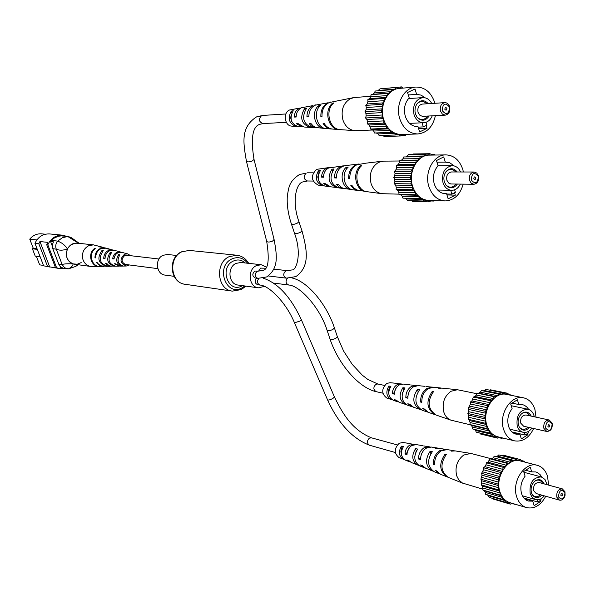 <?xml version="1.0" encoding="UTF-8"?>
<svg xmlns="http://www.w3.org/2000/svg" width="595" height="595" viewBox="0 0 595 595"><rect width="100%" height="100%" fill="white"/><g stroke="black" fill="none" stroke-linecap="round" stroke-linejoin="round"><path stroke-width="0.89" d="M174.097 276.325L165.075 275.098C156.121 274.392 154.507 258.899 163.037 255.3L167.604 254.489L176.656 255.478M264.492 286.388L258.409 287.824C248.74 287.088 247.066 269.721 256.311 265.653L261.242 264.723L266.337 267.125M257.799 278.363C254.556 276.571 254.325 274.236 257.092 271.35L258.684 271.052L254.757 271.075C251.99 273.953 252.221 276.281 255.456 278.073L257.799 278.363L266.605 276.958C278.802 268.36 277.129 256.043 274.079 239.458L254.013 159.393C250.607 138.419 252.481 126.742 259.636 124.37L262.997 123.582L286.321 122.332M256.445 278.192C254.37 281.175 254.801 283.361 257.747 284.76L260.089 285.065C269.252 285.6 286.329 302.848 294.488 322.81L327.57 399.907C338.443 423.536 352.418 438.641 369.502 445.224L395.325 452.52M265.63 268.219L260.58 268.122L258.639 271.045M64.267 268.404L59.545 268.538L43.636 265.846L34.956 243.303C38.087 236.803 42.996 233.679 49.69 233.939L62.78 235.211L66.618 236.356M43.472 265.415L39.657 264.857L36.347 256.274M37.083 248.829L33.298 248.368L29.75 239.16L36.853 239.934M43.636 265.846L57.7 268.248L55.469 267.594L46.678 244.642L47.816 242.396L39.939 241.525L38.816 243.742L34.956 243.303M78.138 264.73L75.721 266.419L68.247 268.91C71.266 267.475 72.888 265.809 73.111 263.897C66.967 260.93 65.071 255.939 67.436 248.948C63.152 250.495 59.441 250.577 56.294 249.193L52.769 248.65L52.3 245.155L53.431 241.815L50.56 241.496L53.84 238.283L58.169 236.289L61.263 235.873L68.395 236.535L61.263 235.873M51.386 240.417L57.745 241.101L62.334 237.74L67.696 236.505M61.069 267.929L60.043 266.337M52.263 245.973L50.56 241.496M60.63 267.869L63.531 268.293L60.973 267.17L59.084 264.991L52.769 248.65M58.667 264.091L62.163 264.589L56.294 249.193M59.545 268.538L56.614 267.765L47.816 244.768C50.999 238.141 55.982 234.958 62.78 235.211M55.469 267.594L56.614 267.765M46.678 244.642L47.816 244.768M49.749 267.073L39.939 241.525M47.533 266.419L38.816 243.742M29.75 239.16C32.889 235.367 36.778 233.59 41.427 233.835L45.361 234.222M37.299 249.387L32.398 248.784L35.231 256.125L40.148 256.78M32.398 248.784L33.298 248.368M62.118 264.455C64.476 263.808 68.135 263.622 73.111 263.897L77.261 264.21L81.18 262.603M57.745 241.101L57.685 241.161C61.813 242.596 65.063 245.192 67.436 248.948C70.18 244.121 74.055 242.321 79.046 243.534M78.585 243.288L67.778 236.505M79.232 243.34L71.549 237.792L68.395 236.535M62.163 264.589L64.565 267.757L68.247 268.91M57.685 241.161C55.722 243.519 55.238 246.151 56.235 249.067M102.124 247.081L93.482 244.88L89.094 245.497C83.583 248.405 81.53 253.076 82.936 259.509C84.364 263.466 86.996 265.794 90.827 266.486L99.744 266.441M93.482 244.88L77.201 243.139C69.079 243.898 65.629 248.658 66.848 257.419C68.254 261.287 70.842 263.563 74.613 264.239L90.827 266.486M128.371 255.441L124.965 255.285C120.792 259.242 121.157 262.417 126.081 264.797L127.241 264.686M116.925 251.053L121.373 252.243M101.812 246.992L98.815 246.769L105.903 248.093M109.324 249.022L106.341 248.621L113.675 250.183M124.697 253.128L127.813 253.924L130.506 255.686M129.368 264.961L126.326 266.017C119.9 263.28 119.327 259.316 124.608 254.139L127.813 253.924M108.773 248.851L106.222 248.167L101.358 248.487C97.61 250.287 95.721 253.418 95.698 257.895L94.962 257.851C94.969 253.321 96.873 250.138 100.674 248.316L105.59 248.003M116.36 250.874L114.247 250.309L110.001 250.584C106.855 252.079 105.203 254.705 105.055 258.461L103.731 258.386C103.865 254.526 105.546 251.826 108.781 250.287L113.11 250.004M124.124 252.942L121.96 252.362L118.308 252.607C115.735 253.812 114.322 255.939 114.054 259.004L112.7 258.922C112.953 255.753 114.404 253.552 117.059 252.302L120.8 252.057M103.656 266.382L99.454 265.415L96.464 262.574L97.201 262.618L98.74 264.418L101.202 265.898L107.308 266.315M111.704 266.233L108.275 265.69L105.233 263.154L106.557 263.243L108.275 264.983L110.417 266.01L115.661 266.196C108.61 264.001 107.219 259.509 111.481 252.719L110.246 252.406C105.836 259.346 107.241 263.942 114.478 266.21M119.669 266.099L114.218 263.741L115.571 263.83L120.272 266.121L126.326 266.017M103.337 266.389L100.072 266.448C91.667 267.043 87.993 253.582 95.252 248.643L94.575 248.472C87.227 253.44 90.923 267.066 99.425 266.456M111.116 266.27L107.784 266.322C99.521 263.637 98.026 258.416 103.277 250.651L102.072 250.346C96.673 258.252 98.19 263.585 106.624 266.337M118.613 254.534C115.229 260.275 116.434 264.12 122.228 266.077L123.381 266.054C117.81 264.135 116.642 260.402 119.87 254.853L118.613 254.534L119.045 255.91M118.331 257.375L117.966 260.379M94.575 248.472L94.754 249.045M102.072 250.346L102.422 251.454M110.246 252.406L110.633 253.626M95.691 257.553L94.962 257.851M105.07 257.836L103.731 258.386M114.114 258.342L112.7 258.922M558.482 496.914C562.216 500.663 564.38 499.212 564.982 492.556C561.256 488.8 559.084 490.25 558.482 496.914M564.915 495.977C563.74 499.123 561.925 500.514 559.471 500.135L556.846 497.234C556.34 491.879 558.17 489.09 562.32 488.867L564.975 491.79L565.086 495.315M560.84 495.338C561.011 493.5 561.606 493.106 562.632 494.133C562.461 495.97 561.866 496.364 560.84 495.338M562.32 488.867L539.077 482.523C534.957 482.731 533.157 485.461 533.663 490.704L536.266 493.56L559.471 500.135M544.165 483.913C542.305 479.845 539.501 478.715 535.745 480.522C531.796 483.512 530.368 487.64 531.461 492.898L532.161 494.557C534.935 498.417 538.192 498.617 541.933 495.166M542.714 483.512C541.011 480.291 538.587 479.354 535.44 480.708M547.117 484.717L544.968 479.436L541.264 476.922C532.837 477.376 529.148 482.976 530.197 493.731L532.28 497.509L535.5 499.569C538.743 500.328 541.673 499.086 544.291 495.836M524.559 498.759L532.741 501.139L534.146 505.72L540.691 501.354L540.394 500.388M541.814 477.093L540.059 474.579L537.33 472.519L535.775 471.939L531.707 471.88L530.294 467.254L523.674 471.552L525.095 476.186C521.123 481.452 519.941 487.238 521.54 493.553C522.841 497.509 525.117 500.008 528.353 501.049L532.741 501.139M548.583 485.118L547.579 476.424C545.645 470.466 542.216 466.763 537.278 465.312C524.872 461.259 511.358 481.682 516.668 496.758C518.557 502.463 521.83 506.077 526.493 507.602C534.355 509.208 540.773 505.423 545.749 496.252M537.278 465.312L520.372 460.947C508.048 456.93 494.653 477.019 499.941 491.887C501.823 497.509 505.073 501.079 509.707 502.596L526.493 507.602M531.99 494.237C534.451 497.39 537.315 497.569 540.572 494.78M537.203 499.822L537.887 502.061L541.093 499.926L540.781 498.907M537.887 502.061L523.86 497.985M512.236 503.355L510.339 504.151L509.313 502.797L507.751 502.165L506.174 502.463L505.482 500.759L504.151 499.592L502.619 499.361L502.321 497.42L501.317 495.799L499.926 495.04L500.045 492.995L499.436 491.039L498.298 489.811L498.647 485.632L497.829 484.018L498.729 482.188L498.573 478.075L499.778 476.55L500.462 472.393L501.897 471.285L503.377 467.373L504.932 466.748L506.33 465.238L507.104 463.349L508.68 463.252L510.279 462.226L511.38 460.604L512.868 461.043L514.571 460.56L515.917 459.318L517.211 460.255L518.892 460.352L520.402 459.571L521.421 460.939L522.96 461.601L524.522 461.333L524.82 462.092M514.98 504.173L514.378 503.987M502.619 499.361L485.639 494.311L485.349 492.4L484.345 490.801L482.969 490.057L482.478 486.108L481.34 484.895L481.69 480.782L480.879 479.191L482.039 475.204L481.608 473.345L483.504 469.753L483.475 467.752L484.895 466.659L485.981 464.807L486.36 462.806L487.907 462.196L490.057 458.857L491.619 458.767L493.21 457.756L494.304 456.157L511.38 460.604M495.873 456.566L497.465 456.127L498.803 454.9L515.917 459.318M502.098 455.755L503.251 455.16L520.402 459.571M510.339 504.151L493.307 499.049L492.876 498.484M506.174 502.463L489.172 497.375L487.543 494.876M498.298 489.811L481.34 484.895M482.478 486.108L499.436 491.039M483.088 488.041L500.045 492.995M482.969 490.057L499.926 495.04M481.861 482.924L498.818 487.803M484.345 490.801L501.317 495.799M497.829 484.018L480.879 479.191M481.69 480.782L498.647 485.632M498.573 478.075L481.608 473.345M482.039 475.204L499.004 479.964M481.764 477.391L498.729 482.188M500.462 472.393L483.475 467.752M483.504 469.753L500.484 474.423M482.798 471.842L499.778 476.55M503.377 467.373L486.36 462.806M485.981 464.807L502.983 469.403M484.895 466.659L501.897 471.285M507.104 463.349L490.057 458.857M489.291 460.716L506.33 465.238M487.907 462.196L504.932 466.748M493.21 457.756L510.279 462.226M491.619 458.767L508.68 463.252M497.465 456.127L514.571 460.56M516.49 459.727L518.892 460.352M524.522 461.333L521.041 460.441M514.831 504.307L511.752 503.392M507.409 502.232L509.313 502.797M488.488 495.695L505.482 500.759M485.349 492.4L502.321 497.42M539.479 501.005L540.691 501.354M525.653 470.273L531.707 471.88M483.014 489.231L462.501 483.073L458.782 479.942L456.7 475.844C454.759 467.127 457.094 460.195 463.721 455.049L470.876 453.435L491.358 458.782M423.685 445.923L430.2 446.971M454.513 450.824L451.464 451.144L455.205 450.906L470.876 453.435M439.117 448.407L435.094 448.236L437.31 448.63L440.307 448.496L446.347 449.508M408.691 443.52L415.02 444.532M407.62 443.223L402.934 442.464L399.223 443.26C394.061 448.563 393.972 453.323 398.962 457.54L404.451 459.623M422.576 445.64L416.158 444.599L411.762 445.551C408.743 447.611 407.151 450.683 406.987 454.781L405.002 454.052C405.188 450.11 406.735 447.143 409.65 445.172L413.934 444.242M437.98 448.124L431.368 447.053L426.191 448.191C422.457 450.787 420.583 454.632 420.576 459.727L418.523 458.976C418.56 454.037 420.39 450.311 424.012 447.79L429.077 446.689M453.829 450.683L447.031 449.582L441.059 450.906C436.596 454.067 434.439 458.708 434.603 464.807L433.391 464.368C433.242 458.351 435.376 453.784 439.772 450.675L445.677 449.366M410.424 462.032L406.935 459.942L408.929 460.679L411.443 462.56L418.597 465.327M424.748 467.804L420.472 464.948L422.524 465.707L425.797 468.339L433.167 471.195M439.958 473.999L435.354 470.437L436.566 470.883L440.59 474.289L447.671 477.108M463.118 483.348L448.31 477.391C440.553 471.649 439.928 463.944 446.429 454.275L445.127 454.037C438.723 463.594 439.348 471.203 447.016 476.87M439.311 473.776L434.238 471.731C427.493 466.844 426.853 460.166 432.312 451.709L430.111 451.308C424.808 459.578 425.447 466.086 432.037 470.846M423.633 467.469L419.639 465.863C413.949 461.854 413.302 456.253 417.683 449.061L415.541 448.675C411.316 455.681 411.971 461.125 417.497 465M409.338 461.72L405.455 460.158C400.822 457.012 400.167 452.468 403.484 446.518L401.402 446.153C398.248 451.91 398.903 456.298 403.38 459.318M405.002 454.052L407.106 453.107M406.742 452.988L409.449 447.619M416.084 451.501L414.76 456.551M402.525 448.035L401.699 448.422L400.866 451.241L401.685 455.584M433.391 464.368L434.551 463.646M418.523 458.976L420.643 457.674M445.127 454.037L445.529 455.294M430.111 451.308L430.854 453.621M415.541 448.675L416.314 451.055M401.402 446.153L401.982 447.916M545.533 428.036C549.334 431.955 551.535 430.549 552.145 423.826C548.352 419.891 546.151 421.297 545.533 428.036M552.145 423.119C552.696 428.378 550.918 431.159 546.812 431.479L543.889 428.378C543.332 423.142 545.102 420.345 549.192 420.011L552.145 423.119M547.936 426.503C548.099 424.652 548.709 424.265 549.75 425.351C549.587 427.203 548.977 427.582 547.936 426.503M549.192 420.011L525.98 414.983C521.927 415.31 520.186 418.04 520.744 423.171L523.637 426.221L546.812 431.479M531.223 416.121C529.067 412.008 526.077 411.041 522.246 413.213C518.654 416.262 517.397 420.278 518.49 425.254L519.331 427.18C522.321 431.092 525.69 431.211 529.438 427.53M529.758 415.801C527.802 412.528 525.207 411.733 521.971 413.413M534.273 416.775L533.968 415.533C532.83 412.06 530.814 409.962 527.914 409.234C519.628 409.933 516.058 415.541 517.211 426.057C518.334 429.456 520.305 431.531 523.117 432.282C526.471 432.892 529.409 431.494 531.923 428.095M512.689 432.528L519.911 434.224L521.339 438.909L527.981 434.685L527.601 433.435M528.732 409.464L526.813 407.002L524.433 405.299L522.291 404.548L518.84 404.533L517.405 399.803L510.681 403.953L512.124 408.691C508.093 413.904 506.895 419.735 508.532 426.184C509.974 430.535 512.503 433.205 516.118 434.179L519.911 434.224M536.021 417.154L534.957 409.635C532.822 403.083 529.007 399.141 523.503 397.81C511.046 394.515 498.379 414.351 503.586 429.278C505.676 435.562 509.327 439.422 514.534 440.85C522.641 442.078 529.014 437.957 533.663 428.489M523.503 397.81L506.628 394.411C494.266 391.146 481.712 410.662 486.896 425.38C488.971 431.568 492.601 435.376 497.77 436.797L514.534 440.85M519.167 426.875C521.815 430.096 524.775 430.207 528.055 427.217M524.299 432.446L525.087 435.027L528.338 432.967L527.936 431.658M525.087 435.027L512.027 431.97M500.41 437.437L498.997 437.347L497.457 438.121L496.416 436.715L494.824 436.031L493.225 436.284L492.526 434.536L491.173 433.316L489.618 433.034L489.313 431.055L488.287 429.389L486.881 428.579L487 426.503L486.375 424.503L485.215 423.224L485.751 421.208L485.572 419.006L484.739 417.34L485.929 413.272L485.49 411.346L487.431 407.701L487.409 405.641L488.859 404.563L489.968 402.689L490.362 400.643L491.946 400.056L493.359 398.576L494.14 396.679L495.747 396.634L497.368 395.638L498.484 394.031L499.993 394.522L501.719 394.083L503.095 392.864L504.411 393.853L506.114 394.002L507.639 393.258L509.238 394.931M502.537 437.95L502.016 438.418L500.812 437.533M510.993 395.288L511.953 395.482M489.618 433.034L472.683 428.965L472.378 427.017L471.359 425.373L469.961 424.57L470.08 422.532L469.455 420.561L468.31 419.296L468.652 415.139L467.826 413.503L468.726 411.71L468.562 407.597L470.489 404.02L470.466 401.989L471.902 400.926L473.389 397.066L474.959 396.493L476.364 395.035L477.138 393.176L478.722 393.131L480.336 392.157L481.444 390.573L498.484 394.031M483.341 390.952L486.011 389.428L503.095 392.864M489.774 390.186L490.525 389.822L507.639 393.258M497.457 438.121L480.463 433.986L479.734 433.019M493.225 436.284L476.26 432.171L475.569 430.453L474.356 429.367M485.215 423.224L468.31 419.296M469.455 420.561L486.375 424.503M470.08 422.532L487 426.503M469.961 424.57L486.881 428.579M468.83 417.311L485.751 421.208M471.359 425.373L488.287 429.389M484.739 417.34L467.826 413.503M468.652 415.139L485.572 419.006M485.49 411.346L468.562 407.597M469.001 409.501L485.929 413.272M468.726 411.71L485.646 415.518M487.409 405.641L470.466 401.989M470.489 404.02L487.431 407.701M469.775 406.117L486.71 409.836M490.362 400.643L473.389 397.066M472.995 399.081L489.968 402.689M471.902 400.926L488.859 404.563M494.14 396.679L477.138 393.176M476.364 395.035L493.359 398.576M474.959 396.493L491.946 400.056M480.336 392.157L497.368 395.638M478.722 393.131L495.747 396.634M484.657 390.625L501.719 394.083M504.054 393.585L506.114 394.002M511.826 395.169L508.554 394.507M502.016 438.418L498.536 437.578M494.066 436.15L496.416 436.715M475.569 430.453L492.526 434.536M472.378 427.017L489.313 431.055M526.263 434.283L527.981 434.685M512.035 403.113L518.84 404.533M470.392 424.815L451.01 420.174C447.611 418.91 445.224 416.232 443.833 412.134C441.854 403.254 444.22 396.3 450.936 391.279L457.429 389.74L476.915 393.719M410.639 384.943L417.095 385.62M441.2 388.066L438.775 388.349L441.884 388.111L457.429 389.74M425.938 386.534L433.101 387.226M395.682 383.373L402.049 384.058M394.708 383.18L390.067 382.697L386.705 383.463C381.373 388.944 381.402 393.801 386.787 398.033L392.276 399.81M409.531 384.727L403.172 384.065L399.186 384.98C396.129 386.981 394.522 390.052 394.351 394.188L392.38 393.593C392.566 389.606 394.135 386.653 397.081 384.727L400.963 383.835M424.8 386.326L418.248 385.642L413.555 386.728C409.769 389.256 407.873 393.102 407.865 398.248L405.827 397.639C405.857 392.64 407.709 388.914 411.39 386.467L415.972 385.404M440.523 387.97L433.777 387.263L428.363 388.535C423.833 391.614 421.654 396.24 421.818 402.428L420.613 402.064C420.464 395.972 422.621 391.406 427.084 388.379L432.439 387.122M398.248 401.87L394.344 399.602L396.322 400.212L399.275 402.339L406.437 404.704M412.588 406.831L407.806 403.737L409.851 404.362L413.644 407.292L421.015 409.739M427.82 412.149L422.614 408.259L423.819 408.624L428.452 412.402L435.54 414.812M451.01 420.174L436.18 415.065C427.783 409.315 426.95 401.417 433.666 391.376L432.372 391.22C425.752 401.149 426.585 408.944 434.886 414.618M427.173 411.956L422.093 410.208C414.789 405.314 413.964 398.479 419.616 389.688L417.415 389.42C411.933 398.018 412.759 404.689 419.891 409.449M411.48 406.549L407.478 405.165C401.328 401.171 400.509 395.43 405.039 387.947L402.904 387.695C398.546 394.983 399.357 400.561 405.344 404.429M397.177 401.618L393.288 400.279C388.275 397.14 387.479 392.477 390.908 386.281L388.84 386.043C385.575 392.046 386.363 396.553 391.213 399.557M392.38 393.593L394.455 392.64M394.143 392.559L396.285 387.762M402.659 392.261L402.146 394.656M389.874 387.91L389.137 388.349L388.29 391.205L389.16 395.653M420.613 402.064L421.773 401.38M405.827 397.639L407.91 396.411M432.372 391.22L432.751 392.395M417.415 389.42L418.121 391.607M402.904 387.695L403.641 389.948M388.84 386.043L389.428 387.843M471.24 180.002C475.375 184.621 477.763 183.394 478.387 176.321C474.26 171.68 471.88 172.907 471.24 180.002M478.477 175.86C479.206 180.687 477.673 183.498 473.865 184.286L471.247 183.223L469.552 180.456C468.808 175.644 470.325 172.833 474.111 172.007L476.766 173.063L478.477 175.86M473.836 178.664C474.014 176.715 474.669 176.38 475.799 177.652C475.628 179.601 474.974 179.935 473.836 178.664M474.111 172.007L451.374 171.97C447.633 172.773 446.131 175.525 446.875 180.233L448.556 182.948L450.757 183.967L473.865 184.286M457.191 171.977C453.643 167.768 449.939 167.641 446.086 171.605C443.93 174.647 443.357 178.084 444.368 181.914L445.841 184.911C449.835 189.106 453.68 188.831 457.369 184.071M455.673 171.977C452.505 168.601 449.255 168.556 445.915 171.829M460.567 171.985C458.693 167.924 455.889 165.812 452.155 165.648C444.517 167.329 441.46 172.981 442.985 182.62C444.658 187.425 447.566 189.991 451.702 190.311C455.435 190.207 458.314 188.139 460.337 184.108M444.301 193.68L446.592 193.732L448.154 198.864L455.324 195.153L454.587 192.721M454.178 165.908L449.79 162.792L445.305 162.108L443.729 156.924L436.477 160.553L438.061 165.752C433.718 170.817 432.446 176.871 434.238 183.9C436.403 190.058 440.136 193.353 445.447 193.777L446.592 193.732M463.408 171.992L462.761 169.382C459.571 160.137 453.948 155.302 445.915 154.886C433.673 154.499 424.042 172.319 428.906 186.614C432.037 195.51 437.429 200.284 445.075 200.939C454.052 200.456 460.084 194.855 463.178 184.145M445.915 154.886L429.449 155.124C417.311 154.745 407.783 172.282 412.61 186.354C415.727 195.108 421.074 199.808 428.653 200.456L445.075 200.939M445.677 184.681C449.188 188.191 452.602 187.983 455.911 184.056M450.705 190.288L451.873 194.126L455.376 192.311L454.617 189.798M451.873 194.126L446.674 194.007M431.554 200.537L429.017 201.876L427.589 200.708L425.745 200.396L424.086 201.05L422.956 199.444L421.238 198.537L419.505 198.626L418.739 196.7L417.274 195.257L415.585 194.773L415.251 192.646L414.142 190.764L412.61 189.746L412.729 187.566L412.052 185.372L410.788 183.885L411.353 181.802L411.152 179.445L410.253 177.593L411.227 175.763L411.517 173.413L411.033 171.315L412.35 169.858L413.116 167.671L413.086 165.492L414.648 164.503L415.838 162.643L416.255 160.516L417.965 160.077L419.49 158.664L420.33 156.745L422.056 156.872L423.811 156.002L425.016 154.425L426.645 155.117L428.512 154.841L429.984 153.711L432.349 155.087M434.291 200.619L433.963 201.065L432.751 200.575M433.762 155.064L434.908 154.641L435.183 155.042M419.505 198.626L402.964 198.165L402.205 196.268L400.747 194.848L399.074 194.372L398.747 192.282L397.639 190.43L396.129 189.426L396.24 187.284L395.563 185.119L394.314 183.654L394.872 181.609L394.671 179.296L393.771 177.474L394.738 175.666L395.028 173.353L394.545 171.293L395.846 169.858L396.605 167.716L396.568 165.559L398.122 164.592L399.297 162.762L399.706 160.672L401.402 160.241L402.912 158.85L403.737 156.961L420.33 156.745M405.768 156.931L407.196 156.232L408.378 154.678L425.016 154.425M412.469 154.611L413.309 153.971L429.984 153.711M429.017 201.876L412.395 201.363L411.539 200.671M424.086 201.05L407.501 200.545L406.378 198.968L404.95 198.224M410.788 183.885L394.314 183.654M395.563 185.119L412.052 185.372M396.24 187.284L412.729 187.566M396.129 189.426L412.61 189.746M394.872 181.609L411.353 181.802M397.639 190.43L414.142 190.764M410.253 177.593L393.771 177.474M394.671 179.296L411.152 179.445M411.033 171.315L394.545 171.293M395.028 173.353L411.517 173.413M394.738 175.666L411.227 175.763M413.086 165.492L396.568 165.559M396.605 167.716L413.116 167.671M395.846 169.858L412.35 169.858M416.255 160.516L399.706 160.672M399.297 162.762L415.838 162.643M398.122 164.592L414.648 164.503M402.912 158.85L419.49 158.664M401.402 160.241L417.965 160.077M407.196 156.232L423.811 156.002M426.094 154.879L428.512 154.841M434.908 154.641L431.159 154.693M433.963 201.065L430.192 200.946M425.135 200.634L427.589 200.708M406.378 198.968L422.956 199.444M415.585 194.773L399.074 194.372M400.747 194.848L417.274 195.257M402.205 196.268L418.739 196.7M398.747 192.282L415.251 192.646M446.964 194.952L455.324 195.153M436.968 162.175L445.305 162.108M399.044 194.156L381.774 193.68C376.709 192.765 373.147 189.403 371.087 183.602C368.915 174 371.436 166.898 378.658 162.301L383.448 161.141L399.647 161M366.542 163.097L382.273 161.223M353.512 164.644L351.385 164.897M366.208 163.134L356.799 164.785C351.935 167.574 349.607 172.245 349.815 178.79L348.655 178.723C348.469 172.275 350.775 167.678 355.557 164.927L358.532 164.049L345.085 165.648L342.482 166.414C338.421 168.712 336.398 172.572 336.413 178.002L334.457 177.89C334.472 172.617 336.45 168.876 340.385 166.652L342.936 165.901L328.611 167.998C325.331 169.806 323.62 172.885 323.457 177.228L321.56 177.117C321.746 172.929 323.42 169.969 326.581 168.229L328.73 167.597L316.57 169.367C310.486 175.711 311.044 180.969 318.228 185.134L323.94 185.863M328.73 167.597L329.779 167.552M342.936 165.901L344.014 165.849M358.532 164.049L359.172 163.989M329.533 186.57L328.485 186.518L323.695 183.639L325.591 183.773L330.567 186.793L337.618 187.663M343.709 188.489L341.158 188.072L338.875 186.867L336.606 184.517L338.57 184.643L340.898 187.098L343.255 188.347L352.047 189.612M358.792 190.564L356.346 190.065L353.542 188.511L350.827 185.462L351.987 185.543L354.218 188.213L356.985 189.991L366.446 191.597M381.774 193.68L367.078 191.702C356.829 190.943 352.999 172.706 361.671 165.7L360.421 165.841C351.868 172.788 355.676 190.772 365.799 191.53M358.16 190.504L353.132 189.827C344.252 189.158 340.742 173.614 348.082 167.277L345.955 167.53C338.823 173.755 342.289 188.875 350.953 189.537M342.631 188.414L338.674 187.886C330.426 184.086 328.871 177.771 334.011 168.935L331.95 169.181C327.005 177.793 328.537 183.929 336.562 187.604M328.485 186.518L324.654 185.997C317.923 183.059 316.503 177.912 320.378 170.572L318.385 170.817C314.696 177.935 316.101 182.903 322.602 185.722M321.56 177.117L323.457 176.202L323.62 175.198M318.927 172.914L317.775 176.975L318.823 181.051M348.655 178.723L349.771 178.173M334.457 177.89L336.398 176.938M360.421 165.841L360.689 166.682M345.955 167.53L346.483 169.159M331.95 169.181L332.516 170.914M318.385 170.817L319.009 172.729M442.189 110.625C446.451 115.467 448.905 114.292 449.537 107.093C445.283 102.228 442.836 103.411 442.189 110.625M449.656 106.698C450.445 111.391 448.987 114.218 445.298 115.155L442.382 114.121L440.478 111.109C439.69 106.431 441.126 103.612 444.785 102.645C447.09 102.66 448.719 104.013 449.656 106.698M444.859 109.339C445.038 107.36 445.707 107.033 446.882 108.364C446.704 110.35 446.027 110.67 444.859 109.339M444.785 102.645L422.309 104.088C418.687 105.032 417.274 107.799 418.062 112.373L419.944 115.318L422.398 116.33L445.298 115.155M428.281 103.701C424.22 99.506 420.323 99.715 416.597 104.341L415.265 107.524L414.946 111.109L415.451 113.935L417.147 117.275C421.498 121.573 425.492 121.149 429.136 116.003M426.764 103.798C423.149 100.436 419.713 100.689 416.463 104.556M431.725 103.478C429.545 99.469 426.541 97.513 422.688 97.602C415.295 99.581 412.409 105.256 414.031 114.612C415.927 119.922 419.17 122.622 423.752 122.719C427.582 122.362 430.408 120.071 432.238 115.839M417.556 126.661L418.01 126.638L419.624 131.919L426.994 128.349L426.139 125.538M425.113 97.803L421.119 95.126L416.634 94.352L415.005 89.019L407.545 92.5L409.189 97.848C404.726 102.89 403.425 109.019 405.284 116.241C407.731 123.039 411.896 126.504 417.779 126.653L418.01 126.638M434.878 103.277L434.603 102.288C430.988 92.099 424.726 87.019 415.831 87.056C403.789 87.525 395.028 104.779 399.795 118.859C403.343 128.669 409.353 133.704 417.839 133.957C427.024 132.871 432.877 126.772 435.391 115.675M415.831 87.056L399.572 88.38C387.643 88.848 378.978 105.828 383.715 119.677C387.233 129.331 393.191 134.277 401.603 134.53L417.839 133.957M416.991 117.066C420.814 120.681 424.369 120.354 427.664 116.077M422.063 122.801L423.313 126.906L426.92 125.158L426.042 122.28M423.313 126.906L418.159 127.122M406.407 134.358L405.693 135.288L404.027 134.574L402.123 134.827L400.606 135.972L399.141 134.738L397.237 134.373L395.534 134.983L394.366 133.317L392.603 132.343L390.818 132.388L390.03 130.394L388.52 128.884L386.787 128.341L386.438 126.162L385.292 124.214L383.723 123.128L383.842 120.911L383.135 118.65L381.834 117.103L382.414 114.999L382.206 112.589L381.269 110.677L382.273 108.833L382.57 106.446L382.064 104.296L383.418 102.846L384.206 100.644L384.162 98.413L385.776 97.461L386.995 95.594L387.419 93.437L389.175 93.043L390.744 91.645L391.599 89.711L393.384 89.897L395.184 89.064L396.419 87.48L398.1 88.239L400.011 88.015L401.528 86.9L402.927 88.105M395.534 134.983L379.164 135.556L378.004 133.92L376.256 132.96L374.486 133.005L373.705 131.049L372.21 129.554L370.492 129.033L370.142 126.884L369.004 124.965L367.45 123.901L367.561 121.722L366.862 119.498L365.575 117.974L366.148 115.906L365.94 113.541L365.01 111.652L365.999 109.844L366.297 107.494L365.799 105.382L367.13 103.954L367.911 101.79L367.866 99.596L369.465 98.651L370.67 96.821L371.087 94.702L372.827 94.308L374.374 92.932L375.229 91.028L391.599 89.711M377.84 90.819L379.997 88.834L396.419 87.48M384.809 88.439L401.528 86.9M400.606 135.972L384.184 136.523L382.868 135.429M381.834 117.103L365.575 117.974M366.862 119.498L383.135 118.65M367.561 121.722L383.842 120.911M367.45 123.901L383.723 123.128M366.148 115.906L382.414 114.999M369.004 124.965L385.292 124.214M381.269 110.677L365.01 111.652M365.94 113.541L382.206 112.589M382.064 104.296L365.799 105.382M366.297 107.494L382.57 106.446M365.999 109.844L382.273 108.833M384.162 98.413L367.866 99.596M367.911 101.79L384.206 100.644M367.13 103.954L383.418 102.846M387.419 93.437L371.087 94.702M370.67 96.821L386.995 95.594M369.465 98.651L385.776 97.461M374.374 92.932L390.744 91.645M372.827 94.308L389.175 93.043M378.777 90.388L395.184 89.064M397.981 88.179L400.011 88.015M405.693 135.288L401.313 135.437M395.898 134.857L399.141 134.738M390.818 132.388L374.486 133.005M376.256 132.96L392.603 132.343M378.004 133.92L394.366 133.317M386.787 128.341L370.492 129.033M372.21 129.554L388.52 128.884M373.705 131.049L390.03 130.394M370.142 126.884L386.438 126.162M418.635 128.684L426.994 128.349M408.304 94.969L416.634 94.352M372.678 130.022L354.865 130.677C349.228 129.97 345.241 126.415 342.921 120.019C340.675 110.179 343.255 103.017 350.663 98.525L354.553 97.513L370.774 96.286M353.304 97.677L329.147 102.563C324.163 105.278 321.776 109.971 321.992 116.635L320.861 116.657C320.66 110.082 323.018 105.464 327.927 102.794L315.06 105.211C310.902 107.435 308.827 111.317 308.85 116.843L306.931 116.873C306.938 111.51 308.961 107.754 313 105.598L301.42 107.769C298.065 109.532 296.303 112.619 296.146 117.037L294.294 117.059C294.473 112.805 296.184 109.837 299.426 108.141L289.587 109.986C282.699 112.648 284.559 126.036 291.803 126.125L297.931 126.564M300.996 107.643L302.022 107.524M314.859 105.003L315.923 104.869M330.099 102.095L330.723 101.998M303.004 126.854L301.977 126.861L296.488 123.753L298.348 123.738L304.038 127.01L311.267 127.486M317.068 127.88L314.339 127.575L311.728 126.311L309.147 123.671L311.073 123.656L313.23 126.021L315.848 127.531L325.346 128.483M332.047 129.011L331.415 128.989C328.009 128.654 325.234 126.847 323.1 123.574L324.238 123.567C326.402 126.899 329.214 128.736 332.672 129.078L339.641 129.561M354.865 130.677L340.273 129.628C329.318 129.502 324.587 110.068 333.832 102.905L332.605 103.143C323.479 110.239 328.18 129.405 339.001 129.531M331.415 128.989L326.432 128.624C316.942 128.505 312.635 111.942 320.467 105.456L318.377 105.858C310.769 112.239 315 128.349 324.268 128.468M316.005 127.873L312.085 127.59C303.115 123.924 301.301 117.431 306.626 108.119L304.603 108.506C299.471 117.594 301.263 123.901 309.98 127.442M298.437 126.601L298.169 126.586C290.866 123.767 289.215 118.472 293.223 110.722L291.267 111.109C287.452 118.628 289.073 123.738 296.132 126.438M291.327 114.188L290.658 117.892L291.706 121.492M320.861 116.657L321.962 116.144M306.931 116.873L308.835 116.003M294.294 117.059L296.169 116.204M332.605 103.143L332.836 103.865M318.377 105.858L318.838 107.301M304.603 108.506L305.109 110.068M291.267 111.109L291.84 112.849M185.112 284.284C170.572 283.049 168.065 257.635 181.958 251.759L189.269 250.421L236.765 255.225L229.157 256.661C214.683 262.916 217.242 289.847 232.355 291.119L185.112 284.284C169.992 282.751 167.433 257.88 181.49 251.834L189.269 250.421M244.813 285.972L241.972 287.898C225.981 296.979 215.189 266.463 231.864 258.944C238.067 256.348 243.31 257.776 247.602 263.228M242.448 285.645L241.927 285.935C228.205 293.707 218.975 267.542 233.255 261.093C237.643 259.137 241.637 259.762 245.237 262.975M258.409 287.824L238.074 285.05C228.554 284.321 226.896 267.363 235.984 263.399L240.849 262.492L261.242 264.723M258.684 271.052L263.116 270.398C268.375 269.111 269.565 259.42 266.679 241.332C267.624 242.343 269.587 242.269 272.562 241.101L274.079 239.458M266.679 241.332L246.442 161.327C247.364 162.19 249.357 162.048 252.414 160.895L254.013 159.393M246.442 161.327C243.132 142.257 240.596 127.263 256.505 116.91L261.525 115.698C258.342 119.231 258.832 121.856 262.997 123.582M263.198 278.17C278.036 283.108 290.776 297.009 301.405 319.865L299.798 321.144L294.488 322.81M301.405 319.865L334.45 396.991L332.925 398.442C330.195 399.825 328.41 400.309 327.57 399.907M334.45 396.991C343.017 414.544 352.5 430.088 371.466 437.831L369.369 438.158C366.743 440.925 366.788 443.282 369.502 445.224M258.818 278.46C256.705 281.45 257.129 283.651 260.089 285.065M302.007 230.912L300.43 232.31C297.433 233.597 295.477 233.969 294.57 233.411C302.491 255.002 295.745 270.703 292.271 269.892L285.682 270.963C282.87 273.931 283.108 276.325 286.396 278.148L295.894 276.593C309.95 266.627 307.325 250.733 302.007 230.912L298.943 221.742C291.483 201.036 296.407 183.208 302.751 181.951L307.407 180.992L313.104 181.059M294.57 233.411L291.49 224.248C292.398 224.784 294.354 224.412 297.359 223.118L298.943 221.742M291.49 224.248C288.114 214.059 286.731 204.635 287.34 195.978C288.776 187.47 288.925 181.423 299.419 174.566L306.217 173.108C303.108 176.522 303.502 179.155 307.407 180.992M291.996 277.962C307.541 281.279 326.662 304.305 334.397 327.86L332.917 329.437C329.994 330.761 328.046 331.043 327.079 330.277L330.032 339.083C338.109 363.493 358.48 387.836 376.181 391.674L382.853 393.176M334.397 327.86L337.343 336.673L335.87 338.265C332.955 339.589 331.006 339.864 330.032 339.083M337.343 336.673L343.575 351.02L352.203 364.341L362.236 375.125L367.933 379.506L377.825 383.991L375.862 384.325C373.125 387.256 373.229 389.703 376.181 391.674M287.422 278.244C285.273 281.309 285.704 283.57 288.709 285.012C299.746 285.496 320.05 307.704 327.079 330.277M232.355 291.119L241.31 289.587L245.891 286.113M248.688 263.347C245.928 258.624 241.957 255.917 236.765 255.225M262.559 115.445L285.883 113.972M371.466 437.831L397.334 444.919M286.396 278.148L268.278 275.954M307.503 172.81L313.201 172.825M287.273 270.658L273.73 269.133M377.825 383.991L384.504 385.441M288.709 285.012L273.588 283.071M124.37 264.314L157.816 268.635M125.5 255.106L158.999 259.004M60.846 267.906L67.28 268.851M119.067 266.136L115.661 266.196M535.5 499.569L522.44 495.799M541.264 476.922L523.898 472.274M523.117 432.282L509.826 429.196M527.914 409.234L511.217 405.716M451.702 190.311L437.667 190.043M452.155 165.648L438.046 165.708M423.752 122.719L409.568 123.373M422.688 97.602L408.49 98.599M298.169 126.586L301.977 126.861"/></g></svg>
